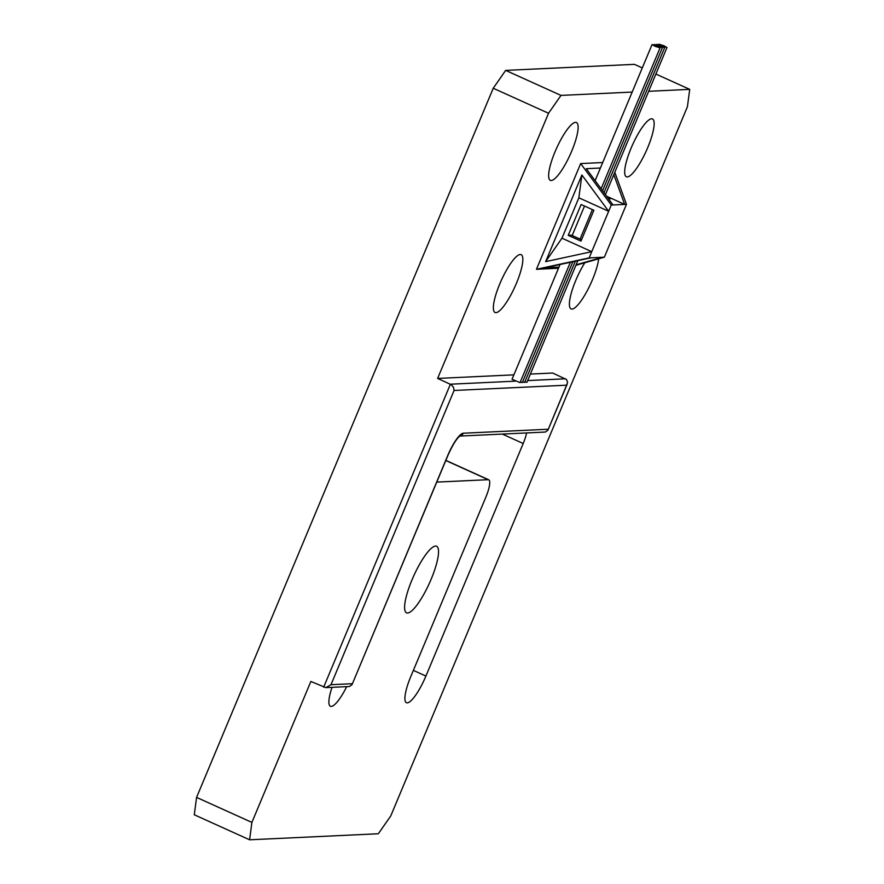 <?xml version="1.0" encoding="UTF-8"?>
<svg xmlns="http://www.w3.org/2000/svg" width="884" height="884" viewBox="0 0 884 884"><rect width="100%" height="100%" fill="white"/><g stroke="black" fill="none" stroke-linecap="round" stroke-linejoin="round"><path stroke-width="1.33" d="M664.116 45.813L658.989 44.2L666.967 47.537L664.116 45.813M524.853 381.888L526.941 382.297L577.827 260.647M661.818 45.924L656.679 44.31L659.53 46.034L664.669 47.648L661.818 45.924M522.543 381.998L524.632 382.407L575.34 261.189M560.058 264.493L512.035 379.28L520.024 382.617L570.368 262.261M568.224 235.343L580.987 241.111L593.882 210.282L581.12 204.513L568.224 235.343L571.395 235.188L581.55 239.785M657.199 46.145L652.072 44.52L654.922 46.244L660.05 47.869L657.199 46.145M659.508 46.034L654.381 44.421L662.359 47.758L659.508 46.034M520.234 382.109L522.333 382.507L572.854 261.73M555.019 151.827A31.725 7.514 114.3 0 0 550.312 180.347A31.725 7.514 114.3 0 0 571.749 151.042A31.725 7.514 114.3 0 0 576.467 122.522A31.725 7.514 114.3 0 0 555.019 151.827M499.747 283.963A31.725 7.514 114.3 0 0 495.04 312.483A31.725 7.514 114.3 0 0 516.477 283.178A31.725 7.514 114.3 0 0 521.184 254.669A31.725 7.514 114.3 0 0 499.747 283.963M584.821 262.747A31.725 7.514 114.3 0 0 575.771 280.394A31.725 7.514 114.3 0 0 571.064 308.914A31.725 7.514 114.3 0 0 592.501 279.609A31.725 7.514 114.3 0 0 598.7 258.802M631.054 148.258A31.725 7.514 114.3 0 0 626.336 176.767A31.725 7.514 114.3 0 0 647.773 147.473A31.725 7.514 114.3 0 0 652.491 118.953A31.725 7.514 114.3 0 0 631.054 148.258M411.944 579.992A36.531 8.652 114.3 0 0 406.518 612.833A36.531 8.652 114.3 0 0 431.204 579.086A36.531 8.652 114.3 0 0 436.63 546.257A36.531 8.652 114.3 0 0 411.944 579.992M642.292 67.902L634.403 64.344L505.659 70.389L493.228 88.245L196.579 797.401L194.281 814.772L249.597 839.8L378.341 833.756L390.772 815.899L687.421 106.743L689.719 89.361L648.668 91.295M608.501 198.801L610.535 198.701L607.385 197.287M436.685 482.288A19.227 4.553 -65.7 0 1 437.503 482.067L488.189 479.692A19.227 4.553 -65.7 0 1 488.742 479.791A19.227 4.553 -65.7 0 1 485.88 497.073L410.706 676.779A28.841 6.829 114.3 0 0 406.43 702.703A28.841 6.829 114.3 0 0 425.911 676.061L523.195 443.503A19.227 4.553 114.3 0 0 526.621 432.939M332.019 687.343A28.841 6.829 114.3 0 0 330.395 706.272A28.841 6.829 114.3 0 0 346.683 686.658M459.802 436.077L545.273 432.055L547.903 430.21L566.589 385.192L454.078 390.474L330.992 684.702L325.831 687.63L310.859 681.465L251.896 822.418L249.597 839.8M632.182 92.069L560.986 95.406L548.544 113.263L437.624 378.429L513.891 374.849M566.589 385.192L567.605 382.231L566.522 379.523L552.677 373.026L530.378 374.076M602.7 162.546L580.666 163.573L536.444 269.288L558.478 268.25M548.544 113.263L493.228 88.245M560.986 95.406L505.659 70.389M454.078 390.474L453.503 387.347L451.326 384.739L437.624 378.429M251.896 822.418L196.579 797.401M689.719 89.361L655.884 74.057M600.413 168.015L586.28 168.678L613.054 204.966L611.264 205.044L608.656 211.276L581.882 174.988L545.638 261.631L591.75 251.675L589.153 257.896L590.943 257.819L544.831 267.786L558.953 267.112M576.092 264.802L602.568 257.266L590.943 257.819M602.568 257.266L604.358 257.189L626.469 204.326L624.668 204.414L613.805 174.634M613.054 204.966L624.668 204.414L606.623 196.248M545.638 261.631L561.97 238.194L591.75 251.675L608.656 211.276L578.865 197.806L581.882 174.988M611.264 205.044L580.666 163.573M589.153 257.896L536.444 269.288M604.358 257.189L575.882 265.288M626.469 204.326L614.778 172.303M561.97 238.194L578.865 197.806M325.831 687.63L349.39 686.525L352.02 684.68L447.724 455.547A24.034 5.691 -65.7 0 1 463.271 433.226L548.168 429.237M323.632 687.244L450.398 384.208L515.239 381.159M425.911 676.061L413.381 670.392M523.195 443.503L502.366 434.077M437.503 482.067L436.895 481.791M488.189 479.692L445.79 460.509M527.66 380.573L565.451 378.794M330.992 684.702L352.285 683.708M459.879 436.022A4.807 4.641 -92.7 0 0 463.271 433.226M459.238 436.099L460.012 435.934C456.674 438.453 452.63 444.961 447.901 455.47A4.807 0.564 -157.3 0 1 447.724 455.547M666.967 47.537L605.441 194.646M664.669 47.648L603.993 192.69M652.072 44.52L595.12 180.656M584.512 206.038L572.169 235.542M660.05 47.869L601.109 188.778M592.39 209.607L580.048 239.111M662.359 47.758L602.556 190.734M488.742 479.791L445.845 460.387M567.208 384.065L547.903 430.21M352.02 684.68L447.901 455.47"/></g></svg>

